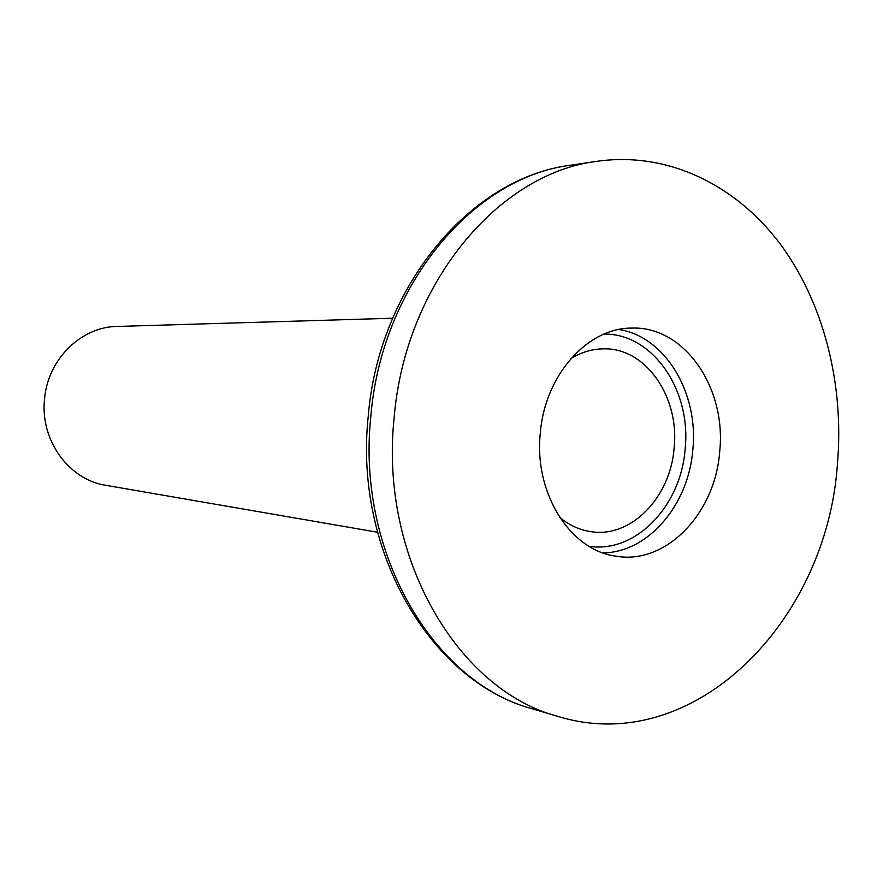 <?xml version="1.0" encoding="UTF-8"?>
<svg xmlns="http://www.w3.org/2000/svg" width="883" height="883" viewBox="0 0 883 883"><rect width="100%" height="100%" fill="white"/><g stroke="black" fill="none" stroke-linecap="round" stroke-linejoin="round"><path stroke-width="1.32" d="M570.893 358.586C581.422 352.14 592.416 348.884 603.862 348.829C645.903 347.792 679.711 397.14 674.126 447.924C670.572 497.261 631.08 538.31 590.926 531.665C579.612 529.999 569.193 525.23 559.667 517.372M377.471 532.228L105.817 485.308C68.918 479.833 39.945 440.032 44.536 399.105C47.649 359.524 81.081 326.765 117.042 326.456L392.604 318.233M837.448 463.796C827.029 621.798 693.21 758.111 557.879 716.389C457.791 690.098 379.414 557.581 394.094 418.2C404.911 284.017 498.365 173.101 597.129 161.291C666.974 151.379 734.623 184.106 779.17 242.593C823.486 301.578 844.347 383.586 837.448 463.796M540.286 433.233C544.767 375.264 587.625 327.593 631.853 328.09C684.491 326.015 726.676 388.045 719.689 451.688C715.263 513.542 665.892 565.219 615.727 556.135C570.23 550.308 533.895 493.2 540.286 433.233M557.879 716.389L532.57 708.883C433.674 682.846 356.412 553.034 370.794 416.721C381.379 285.485 473.42 176.887 571.014 165.165L597.129 161.291M618.806 329.502C665.252 336.467 698.806 393.001 692.824 449.734C688.641 504.69 648.365 552.482 603.012 552.901M604.005 334.105C652.769 333.244 691.555 390.452 685.131 449.05C681.025 505.981 635.605 553.652 589.005 546.268M532.57 708.883C431.202 681.886 353.862 551.798 368.2 416.61C378.675 286.401 470.937 177.439 571.014 165.165"/></g></svg>
